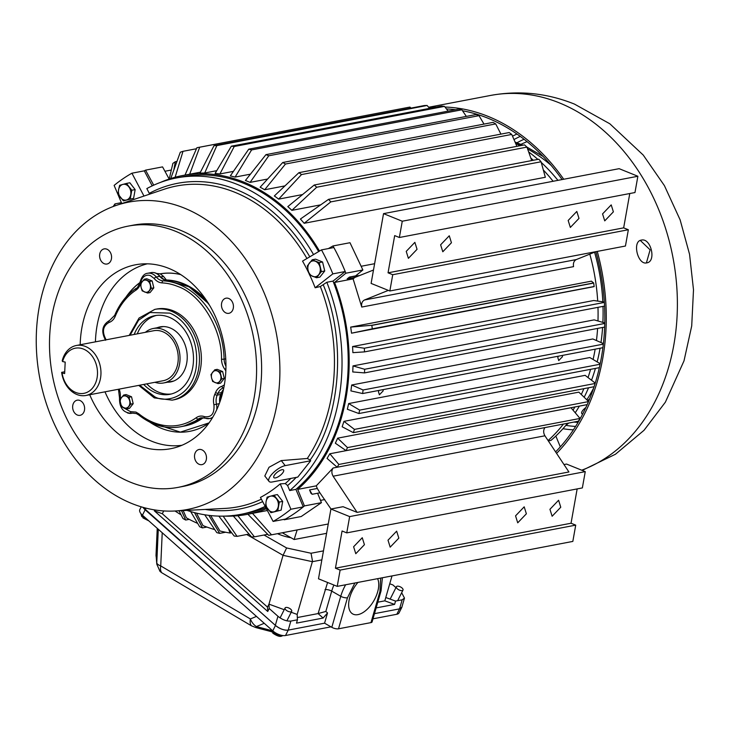 <?xml version="1.0" encoding="UTF-8"?>
<svg xmlns="http://www.w3.org/2000/svg" width="730" height="730" viewBox="0 0 730 730"><rect width="100%" height="100%" fill="white"/><g stroke="black" fill="none" stroke-linecap="round" stroke-linejoin="round"><path stroke-width="1.09" d="M597.259 251.412A193.413 148.82 79.2 0 1 602.724 358.503A193.413 148.82 79.2 0 1 556.589 453.385M640.292 240.435L650.12 249.843L646.397 262.928M555.612 451.916A191.57 147.396 -100.8 0 0 601.319 357.928A191.57 147.396 -100.8 0 0 595.862 251.695M562.1 179.562A191.57 147.396 -100.8 0 0 462.519 110.768M455.584 109.71A191.57 147.396 -100.8 0 0 446.45 108.934M646.743 262.873C637.728 265.3 631.961 241.155 641.323 240.115C650.904 237.533 656.681 261.678 646.743 262.873L647.099 262.791M428.975 107.611A193.413 148.82 79.2 0 1 436.248 107.082M444.999 107.045A193.413 148.82 79.2 0 1 563.715 179.251M130.25 198.971L131.802 190.238L126.491 183.412L129.84 182.774L135.15 189.599L133.599 198.323L123.388 200.869L133.599 198.323M126.491 183.412L119.629 185.311L118.57 189.727L118.078 194.043L123.388 200.869M131.802 190.238L135.15 189.599M118.57 189.727A8.012 6.159 79.2 0 1 122.777 184.416A8.012 6.159 79.2 0 1 128.863 186.88A8.012 6.159 79.2 0 1 130.743 194.654A8.012 6.159 79.2 0 1 126.536 199.974A8.012 6.159 79.2 0 1 120.45 197.511A8.012 6.159 79.2 0 1 118.57 189.727M397.229 586.208A3.696 1.67 -153.3 0 1 401.29 587.404A3.696 1.67 -153.3 0 1 402.996 590.068A3.696 1.67 -153.3 0 1 402.166 590.588A3.696 1.67 -153.3 0 1 398.105 589.402A3.696 1.67 -153.3 0 1 396.399 586.737A3.696 1.67 -153.3 0 1 397.229 586.208M130.707 404.146L129.037 397.239L123.625 395.049L126.117 394.574L131.519 396.764L133.189 403.672L129.447 408.399L126.965 408.873L130.707 404.146L133.189 403.672M123.625 395.049L119.884 399.775L120.505 403.27L121.554 406.683L126.965 408.873M129.037 397.239L131.519 396.764M124.045 407.815A6.159 4.736 79.2 0 1 120.505 403.27A6.159 4.736 79.2 0 1 121.536 397.458A6.159 4.736 79.2 0 1 126.117 396.189A6.159 4.736 79.2 0 1 129.648 400.733A6.159 4.736 79.2 0 1 128.617 406.546A6.159 4.736 79.2 0 1 124.045 407.815M587.54 400.505L589.575 399.018M582.75 413.873A6.159 2.181 -37.9 0 1 581.755 413.499A6.159 2.181 -37.9 0 1 585.834 407.586M548.312 440.911L550.958 440.409A170.984 131.555 -100.8 0 0 567.575 423.272M555.822 436.038L560.321 446.86M575.231 412.76A170.984 131.555 -100.8 0 0 579.374 406.108M584.164 397.275A170.984 131.555 -100.8 0 0 588.553 387.767M591.528 380.239A170.984 131.555 -100.8 0 0 595.415 368.404M597.167 361.907A170.984 131.555 -100.8 0 0 600.078 348.228M600.982 342.534A170.984 131.555 -100.8 0 0 602.597 327.469M602.889 322.395A170.984 131.555 -100.8 0 0 603.007 306.381M602.825 301.818A170.984 131.555 -100.8 0 0 594.567 252.215M557.93 180.356A170.984 131.555 -100.8 0 0 541.249 162.425M537.891 159.395A170.984 131.555 -100.8 0 0 528.648 151.895M519.787 145.781A170.984 131.555 -100.8 0 0 515.553 143.189M580.669 417.797L579.647 417.989M142.669 516.949L141.757 516.557L141.666 515.572A7.218 3.258 26.7 0 0 142.706 516.758L143.655 518.136M131.756 503.49A156.457 120.377 79.2 0 1 36.5 350.856A156.457 120.377 79.2 0 1 116.444 205.349A156.457 120.377 79.2 0 1 184.371 208.105A156.457 120.377 79.2 0 1 279.8 377.072A156.457 120.377 79.2 0 1 174.771 511.009A156.457 120.377 79.2 0 1 131.756 503.49M149.65 194.143L146.839 188.577A171.24 131.756 79.2 0 1 176.596 177.928A171.24 131.756 79.2 0 1 237.487 184.489A171.24 131.756 79.2 0 1 313.544 254.588M318.654 251.567A171.24 131.756 -100.8 0 0 243.674 183.312A171.24 131.756 -100.8 0 0 182.783 176.751L176.596 177.928M177.974 487.394L182.993 486.436A132.988 102.319 -100.8 0 0 261.614 366.953A132.988 102.319 -100.8 0 0 180.429 230.26A132.988 102.319 -100.8 0 0 133.143 225.168L128.115 226.127A132.988 102.319 79.2 0 1 175.401 231.218A132.988 102.319 79.2 0 1 256.586 367.911A132.988 102.319 79.2 0 1 177.974 487.394A132.988 102.319 79.2 0 1 130.679 482.293A132.988 102.319 79.2 0 1 49.494 345.6A132.988 102.319 79.2 0 1 128.115 226.127M275.475 477.894A6.159 2.181 -37.9 0 1 273.85 477.584A6.159 2.181 -37.9 0 1 275.995 473.286A6.159 2.181 -37.9 0 1 281.953 469.719A6.159 2.181 -37.9 0 1 283.578 470.02A6.159 2.181 -37.9 0 1 281.442 474.317A6.159 2.181 -37.9 0 1 275.475 477.894M77.344 415.032A7.701 5.922 -100.8 0 0 80.081 415.324A7.701 5.922 -100.8 0 0 84.625 408.408A7.701 5.922 -100.8 0 0 79.926 400.487A7.701 5.922 -100.8 0 0 77.188 400.195A7.701 5.922 -100.8 0 0 72.635 407.112A7.701 5.922 -100.8 0 0 77.344 415.032M199.208 464.326A7.701 5.922 -100.8 0 0 201.945 464.627A7.701 5.922 -100.8 0 0 206.49 457.71A7.701 5.922 -100.8 0 0 201.79 449.789A7.701 5.922 -100.8 0 0 199.053 449.498A7.701 5.922 -100.8 0 0 194.508 456.414A7.701 5.922 -100.8 0 0 199.208 464.326M226.154 313.024A7.701 5.922 -100.8 0 0 228.892 313.316A7.701 5.922 -100.8 0 0 233.445 306.399A7.701 5.922 -100.8 0 0 228.745 298.488A7.701 5.922 -100.8 0 0 226.008 298.196A7.701 5.922 -100.8 0 0 221.455 305.113A7.701 5.922 -100.8 0 0 226.154 313.024M104.29 263.722A7.701 5.922 -100.8 0 0 107.027 264.014A7.701 5.922 -100.8 0 0 111.581 257.097A7.701 5.922 -100.8 0 0 106.881 249.185A7.701 5.922 -100.8 0 0 104.144 248.893A7.701 5.922 -100.8 0 0 99.59 255.81A7.701 5.922 -100.8 0 0 104.29 263.722M89.708 394.738A93.632 72.042 -100.8 0 0 137.295 445.136A93.632 72.042 -100.8 0 0 175.027 447.691A93.632 72.042 -100.8 0 0 225.88 361.688A93.632 72.042 -100.8 0 0 168.785 268.375A93.632 72.042 -100.8 0 0 139.996 264.123A93.632 72.042 -100.8 0 0 80.172 344.761M164.615 279.745A12.319 9.481 -100.8 0 0 166.376 279.991L163.529 276.415L160.262 273.869A12.319 9.481 -100.8 0 0 160.153 273.832L156.548 273.458M166.376 279.991A73.922 56.876 79.2 0 1 183.257 283.587A73.922 56.876 79.2 0 1 206.49 300.45M280.22 483.871L290.905 509.239A190.338 146.447 79.2 0 1 273.111 521.43L260.446 497.422A162.653 125.149 -100.8 0 0 280.22 483.871L285.248 483.57A163.319 125.66 -100.8 0 0 290.832 478.433M268.996 481.371A12.319 4.353 -37.9 0 1 273.266 472.775A12.319 4.353 -37.9 0 1 285.193 465.63L310.697 460.758L297.749 477.11L272.235 481.983A12.319 4.353 -37.9 0 1 268.996 481.371L264.808 475.987L269.005 467.291L281.269 460.584L307.303 458.476A163.319 125.66 -100.8 0 0 320.342 286.525L315.15 287.766A162.653 125.149 -100.8 0 0 309.721 275.018M309 273.495A162.653 125.149 -100.8 0 0 302.539 261.112L321.483 249.888L333.847 247.534A190.338 146.447 -100.8 0 1 345.199 271.514L332.834 273.878L315.15 287.766M121.773 203.551L114.126 185.402A190.338 146.447 79.2 0 1 131.92 173.202L143.983 196.051M152.214 185.867L144.285 170.838L131.92 173.202M321.483 249.888A190.338 146.447 79.2 0 1 332.834 273.878M320.342 286.525L326.821 282.273L333.008 281.096L345.199 271.514M323.326 285.019C346.64 340.299 340.791 417.925 310.122 460.019L307.303 458.476M310.697 460.758L310.122 460.019M290.905 509.239L303.279 506.875L295.905 489.383L289.719 490.56L287.602 485.55L285.248 483.57M303.279 506.875A190.338 146.447 -100.8 0 1 285.485 519.067L273.111 521.43M265.182 506.41A171.24 131.756 79.2 0 1 240.8 514.349A171.24 131.756 79.2 0 1 186.935 510.38M240.8 514.349L246.986 513.163A171.24 131.756 -100.8 0 0 265.829 507.633M295.905 489.383A171.24 131.756 -100.8 0 0 333.008 281.096M326.821 282.273A171.24 131.756 79.2 0 1 289.719 490.56M223.316 390.085A12.319 9.481 -100.8 0 0 222.741 391.326A73.922 56.876 79.2 0 1 220.98 395.404A12.319 9.481 -100.8 0 0 219.839 399.565M203.25 417.724A73.922 56.876 79.2 0 1 184.681 425.973A73.922 56.876 79.2 0 1 184.298 426.046M220.98 395.404L221.4 397.394M209.081 422.88L180.365 432.123L150.033 422.241M277.774 510.781L279.334 502.048L274.024 495.223L277.373 494.584L282.683 501.41L281.132 510.142L270.912 512.679L281.132 510.142M279.334 502.048L282.683 501.41M274.024 495.223L267.153 497.121L266.094 501.537L265.601 505.853L270.912 512.679M278.276 506.465A8.012 6.159 79.2 0 1 274.06 511.785A8.012 6.159 79.2 0 1 267.974 509.321A8.012 6.159 79.2 0 1 266.094 501.537A8.012 6.159 79.2 0 1 270.31 496.227A8.012 6.159 79.2 0 1 276.396 498.69A8.012 6.159 79.2 0 1 278.276 506.465M145.37 332.323A27.722 21.325 79.2 0 1 153.263 328.5A27.722 21.325 79.2 0 1 179.534 364.252A27.722 21.325 79.2 0 1 163.657 382.949A27.722 21.325 79.2 0 1 154.906 382.301M85.93 395.468L163.228 380.713A25.441 19.573 -100.8 0 0 177.801 363.549A25.441 19.573 -100.8 0 0 153.692 330.736L76.385 345.482A25.441 19.573 79.2 0 1 85.437 346.458A25.441 19.573 79.2 0 1 100.503 378.295A25.441 19.573 79.2 0 1 85.93 395.468A25.441 19.573 79.2 0 1 76.878 394.492A25.441 19.573 79.2 0 1 61.639 372.346L64.724 371.752M62.616 361.56A22.977 17.675 79.2 0 1 83.475 349.077A22.977 17.675 79.2 0 1 97.081 377.839A22.977 17.675 79.2 0 1 75.747 392.457A22.977 17.675 79.2 0 1 62.068 373.039L64.642 373.55L65.189 362.08L62.616 361.56L62.196 360.866A25.441 19.573 79.2 0 1 76.385 345.482M61.639 372.346L62.068 373.039M271.542 631.696L255.965 627.617L251.394 625.774L161.722 572.721L160.007 571.398L156.804 564.199A12.319 11.425 -5.3 0 1 156.777 562.73L156.037 554.864A12.319 4.325 -177.4 0 1 156.037 554.645A12.319 4.325 -177.4 0 1 156.065 554.426M156.074 556.342A12.319 11.425 -5.3 0 1 156.037 554.864L157.242 528.328L156.037 554.645L156.804 564.199M161.722 572.721A12.319 6.835 -59.4 0 1 160.728 565.905A12.319 4.325 -177.4 0 1 156.777 562.73L158.291 529.259M255.965 627.617A12.319 0.803 -75.3 0 0 256.412 626.577A12.319 8.815 -112.8 0 1 250.39 618.958L160.728 565.905L162.224 532.754M141.218 506.821L139.822 509.586A9.855 4.453 26.7 0 0 142.441 515.197L272.755 630.857A9.855 4.453 26.7 0 0 285.521 635.511L330.964 626.842M396.828 614.268A9.855 4.453 26.7 0 0 399.054 612.871L401.774 607.47A9.855 4.453 -153.3 0 1 399.547 608.866L401.874 607.132L404.484 598.089L402.157 599.823L399.547 608.866L396.828 614.268L372.984 618.821M142.441 515.197L145.161 509.795L275.475 625.455L272.755 630.857M145.161 509.795A9.855 4.453 -153.3 0 1 143.043 507.359M401.984 606.767A9.855 4.453 -153.3 0 1 401.774 607.47M143.089 507.368L275.338 625.336C279.782 628.849 284.079 630.446 288.24 630.109L324.567 623.174L288.24 630.109A9.855 4.453 -153.3 0 1 275.475 625.455M374.472 613.656L399.547 608.866L374.472 613.656M377.593 578.671A22.174 11.826 -60.2 0 1 374.362 599.832A22.174 11.826 -60.2 0 1 357.946 614.623A22.174 11.826 -60.2 0 1 352.681 613.921A22.174 11.826 -60.2 0 1 357.965 582.412M246.722 534.515L283.058 555.32L286.616 547.956L264.023 535.017M291.206 612.26L297.165 614.432L312.513 561.188L311.035 553.249L286.616 547.956M277.519 533.676A19.71 6.935 16.1 0 0 290.932 537.7M154.778 509.932L154.331 510.827L267.727 611.475L269.215 608.528L277.957 616.284L275.338 625.336M389.747 583.781L392.886 584.922L395.943 587.632M401.664 592.714L404.484 598.089M376.123 607.926L394.592 604.404L395.55 601.082L402.157 599.823M370.977 622.608L379.928 591.583A4.928 1.734 -163.9 0 0 381.051 590.871L372.099 621.905A4.928 1.734 -163.9 0 1 370.977 622.608L338.51 628.804A4.928 1.734 -163.9 0 1 331.803 627.316L324.567 623.174L327.524 612.926L323.125 618.045L318.098 613.574L325.845 611.439L327.524 612.926M285.521 635.511L288.24 630.109L290.85 621.066L297.457 619.797L296.499 623.128L323.125 618.045M290.85 621.066C286.689 621.394 282.391 619.807 277.957 616.284M379.928 591.583L380.668 578.078M354.88 583.005L347.462 597.779L338.51 628.804M395.55 601.082L385.778 597.514L384.82 600.845L377.784 602.186M297.165 614.432L297.457 619.797M269.215 608.528L268.969 604.139L284.216 609.705M321.857 559.873L312.385 561.68L283.058 555.32L268.969 604.139L267.481 607.086L267.727 611.475M267.481 607.086L162.306 513.737L154.331 510.827M162.306 513.737L163.721 510.927M394.592 604.404L384.82 600.845M327.587 582.476L318.098 613.574L297.338 617.534M392.01 575.915L385.778 597.514M225.835 370.867L224.904 369.407A14.171 10.904 79.2 0 1 221.509 359.279C222.112 329.303 200.905 294.144 177.536 286.37A72.069 55.453 -100.8 0 0 162.087 282.893A14.171 10.904 79.2 0 1 154.176 278.477L150.562 275.712A10.476 8.057 -100.8 0 0 140.881 282.154A14.171 10.904 79.2 0 1 135.953 290.138A72.069 55.453 -100.8 0 0 115.24 316.291A14.171 10.904 79.2 0 1 108.925 322.487C102.884 326.082 101.881 331.712 105.923 339.386A14.171 10.904 79.2 0 1 106.215 339.797M121.582 406.692L130.451 411.629L135.926 412.076L138.782 413.773A1.852 0.876 128.9 0 0 138.773 414.996C151.931 425.38 165.81 429.304 180.429 426.785A73.922 56.876 -100.8 0 0 198.25 419.084A12.319 9.481 79.2 0 1 201.225 417.797L209.565 418.582A12.319 9.481 -100.8 0 0 212.859 417.049M172.143 400.149A46.2 35.542 79.2 0 0 198.606 368.978A46.2 35.542 79.2 0 0 171.249 311.153A46.2 35.542 79.2 0 0 154.824 309.383L156.758 309.018A46.2 35.542 79.2 0 1 173.183 310.788A46.2 35.542 79.2 0 1 201.38 358.275A46.2 35.542 79.2 0 1 174.069 399.775L172.143 400.149L154.276 397.896L138.746 385.385M130.095 335.234L138.609 320.187L149.96 312.531L169.78 313.124C177.235 316.218 183.486 321.738 188.522 329.677C195.412 340.28 197.921 353.265 196.041 368.632C190.201 399.1 164.56 402.686 154.86 396.855L139.631 385.212M134.183 334.459A40.041 30.806 79.2 0 1 154.815 315.661A40.041 30.806 79.2 0 1 169.05 317.194A40.041 30.806 79.2 0 1 193.496 358.348A40.041 30.806 79.2 0 1 169.825 394.319A40.041 30.806 79.2 0 1 155.59 392.786A40.041 30.806 79.2 0 1 143.728 384.436M146.812 383.843A40.041 30.806 -100.8 0 0 158.684 392.192A40.041 30.806 -100.8 0 0 171.358 393.972M157.087 327.77A28.023 21.562 79.2 0 1 160.162 326.867A28.023 21.562 79.2 0 1 170.126 327.943A28.023 21.562 79.2 0 1 187.236 356.751A28.023 21.562 79.2 0 1 170.665 381.927A28.023 21.562 79.2 0 1 167.48 382.219M119.145 389.126A14.171 10.904 79.2 0 1 120.167 398.407L120.049 399.529M120.021 400.761L121.508 406.564M138.782 413.773A72.069 55.453 -100.8 0 0 196.297 417.679A14.171 10.904 79.2 0 1 204.519 416.657C211.463 417.587 214.593 413.627 213.927 404.776A14.171 10.904 79.2 0 1 213.744 397.804A14.171 10.904 79.2 0 1 214.812 394.319A1.852 0.794 24.2 0 0 217.23 395.122A73.922 56.876 -100.8 0 0 218.033 393.26A12.319 9.481 79.2 0 1 223.517 387.867A12.319 9.481 -100.8 0 0 223.809 387.776M214.812 394.319A72.069 55.453 -100.8 0 0 215.587 392.503A14.171 10.904 79.2 0 1 221.902 386.307L224.338 384.92M156.375 315.415A40.041 30.806 -100.8 0 0 137.276 333.865M221.801 378.925L220.132 372.017L214.73 369.827L217.212 369.353L222.623 371.534L224.293 378.45L220.551 383.168L218.06 383.642L221.801 378.925L224.293 378.45M220.132 372.017L222.623 371.534M214.73 369.827L210.988 374.545L211.609 378.04L212.658 381.452L218.06 383.642M220.752 375.512A6.159 4.736 79.2 0 1 219.721 381.325A6.159 4.736 79.2 0 1 215.14 382.593A6.159 4.736 79.2 0 1 211.609 378.04A6.159 4.736 79.2 0 1 212.64 372.227A6.159 4.736 79.2 0 1 217.212 370.959A6.159 4.736 79.2 0 1 220.752 375.512M319.22 262.636L312.194 259.789L315.543 259.15L322.569 261.997L324.74 270.976L319.877 277.108L316.528 277.747L321.392 271.615L319.22 262.636L322.569 261.997M324.74 270.976L321.392 271.615M312.194 259.789L307.33 265.93L308.133 270.474L309.502 274.909L316.528 277.747M315.424 261.267A8.012 6.159 79.2 0 1 320.023 267.18A8.012 6.159 79.2 0 1 318.672 274.736A8.012 6.159 79.2 0 1 312.732 276.378A8.012 6.159 79.2 0 1 308.133 270.474A8.012 6.159 79.2 0 1 309.474 262.909A8.012 6.159 79.2 0 1 315.424 261.267M285.923 607.451A3.696 1.67 -153.3 0 1 289.974 608.637A3.696 1.67 -153.3 0 1 291.69 611.302A3.696 1.67 -153.3 0 1 290.85 611.831A3.696 1.67 -153.3 0 1 286.799 610.645A3.696 1.67 -153.3 0 1 285.083 607.981A3.696 1.67 -153.3 0 1 285.923 607.451M272.527 632.207L271.624 631.815L271.533 630.83A7.218 3.258 26.7 0 0 272.573 632.025L273.522 633.403M152.15 280.95L149.668 281.424L144.257 279.234L146.748 278.76L152.15 280.95L153.82 287.857L150.079 292.575L147.597 293.049L151.338 288.332L153.82 287.857M144.257 279.234L140.516 283.952L141.136 287.447L142.186 290.859L147.597 293.049M151.338 288.332L149.668 281.424M142.168 281.634A6.159 4.736 79.2 0 1 146.748 280.366A6.159 4.736 79.2 0 1 150.28 284.919A6.159 4.736 79.2 0 1 149.249 290.732A6.159 4.736 79.2 0 1 144.677 292A6.159 4.736 79.2 0 1 141.136 287.447A6.159 4.736 79.2 0 1 142.168 281.634M383.177 389.61L383.122 390.924L379.39 394.784L378.478 391.809L378.897 390.431M562.511 355.391L562.456 356.705L558.724 360.565L557.811 357.59L558.231 356.213M233.436 171.368L219.903 173.95L215.113 173.411L231.355 146.182L441.604 106.06A197.109 151.657 79.2 0 1 444.488 106.379L234.23 146.502A197.109 151.657 -100.8 0 0 231.355 146.182M200.431 172.18L182.555 175.538A172.472 132.705 79.2 0 1 243.884 182.144A172.472 132.705 79.2 0 1 319.503 251.065M216.728 170.692L204.701 172.992L199.938 173.147L214 145.69L424.249 105.567A197.109 151.657 79.2 0 1 427.105 105.476L216.856 145.599A197.109 151.657 -100.8 0 0 214 145.69M250.427 174.169L235.106 177.089L230.333 175.866L248.748 149.175L458.997 109.053A197.109 151.657 79.2 0 1 461.862 109.792L251.604 149.915A197.109 151.657 -100.8 0 0 248.748 149.175M160.408 182.436A172.472 132.705 79.2 0 1 182.555 175.538M267.618 179.042L250.089 182.381A172.472 132.705 -100.8 0 0 247.753 181.414A172.472 132.705 -100.8 0 0 245.408 180.493L265.948 154.641L476.197 114.519A197.109 151.657 79.2 0 1 479.008 115.659L484.008 124.1M541.067 161.768L545.337 177.262L304.164 223.289A172.472 132.705 -100.8 0 0 300.404 219.036L328.564 199.345L538.813 159.222A197.109 151.657 79.2 0 1 541.067 161.768L330.818 201.891A197.109 151.657 -100.8 0 0 328.564 199.345M302.567 194.554L278.659 199.117A172.472 132.705 -100.8 0 0 274.334 195.959L298.917 172.672L509.166 132.55A197.109 151.657 79.2 0 1 511.767 134.439L301.508 174.561A197.109 151.657 -100.8 0 0 298.917 172.672M284.965 185.885L264.671 189.754A172.472 132.705 -100.8 0 0 260.135 187.218L282.738 162.507L492.996 122.385A197.109 151.657 79.2 0 1 495.716 123.908L285.466 164.031A197.109 151.657 -100.8 0 0 282.738 162.507M320.698 204.847L291.881 210.34A172.472 132.705 -100.8 0 0 287.812 206.617L314.256 185L524.505 144.878A197.109 151.657 79.2 0 1 526.951 147.113L316.692 187.236A197.109 151.657 -100.8 0 0 314.256 185M530.856 158.118A172.472 132.705 79.2 0 1 533.32 160.271M543.339 170.008A172.472 132.705 79.2 0 1 553.121 181.277M190.667 511.557L199.664 526.759A197.109 151.657 -100.8 0 0 201.069 527.334A197.109 151.657 -100.8 0 0 202.475 527.899L194.527 512.633M206.864 527.06L202.475 527.899M388.004 540.191L396.655 531.166L398.826 538.129L390.185 547.153L388.004 540.191M515.553 515.855L524.195 506.83L526.376 513.792L517.725 522.817L515.553 515.855M353.612 546.752L362.253 537.727L364.434 544.689L355.784 553.714L353.612 546.752M549.945 509.294L558.596 500.26L560.768 507.222L552.126 516.247L549.945 509.294M440.619 244.805L449.269 235.781L451.441 242.743L442.8 251.768L440.619 244.805M602.56 213.908L611.211 204.884L613.383 211.846L604.741 220.871L602.56 213.908M568.168 220.469L576.809 211.445L578.99 218.407L570.34 227.431L568.168 220.469M406.227 251.376L414.868 242.351L417.049 249.313L408.399 258.338L406.227 251.376M589.794 254.131A172.472 132.705 79.2 0 1 597.697 301.079M597.98 307.339A172.472 132.705 79.2 0 1 597.98 320.981M597.605 328.418A172.472 132.705 79.2 0 1 596.437 340.536M595.151 349.168A172.472 132.705 79.2 0 1 593.098 359.479M590.588 369.325A172.472 132.705 79.2 0 1 588.033 377.556M583.863 388.661A172.472 132.705 79.2 0 1 581.299 394.519M574.893 406.966A172.472 132.705 79.2 0 1 573.023 410.141M563.432 424.057A172.472 132.705 79.2 0 1 548.084 440.573M144.285 170.838A190.338 146.447 79.2 0 1 145.562 170.136L153.72 185.174M266.404 508.719A172.472 132.705 79.2 0 1 247.215 514.376A172.472 132.705 79.2 0 1 224.083 516.119M328.39 248.574L332.98 245.955A190.338 146.447 79.2 0 1 345.883 273.212L334.55 282.428A172.472 132.705 79.2 0 1 297.685 489.392L304.428 505.917A190.338 146.447 79.2 0 1 284.207 519.778L283.979 519.358M247.215 514.376L251.074 513.637A172.472 132.705 -100.8 0 0 252.498 513.354L267.353 510.516M320.497 500.378L324.722 499.575M588.499 401.6L347.471 447.599L346.093 450.629L335.353 443.22L337.661 438.164L578.835 392.147L588.553 401.482M600.096 364.243L359.671 410.123L358.895 413.536L347.352 409.256L348.657 403.553L589.831 357.536L600.206 363.723M604.769 323.445L364.644 369.27L364.507 372.902L352.763 371.953L352.991 365.903L594.165 319.877L604.778 322.943M593.636 282.939L593.673 283.067A187.5 144.266 79.2 0 1 594.156 286.498L351.531 333.19A172.472 132.705 -100.8 0 0 350.674 327.095L591.382 281.159L593.636 282.939L371.652 325.297L350.674 327.095M595.926 251.668L576.308 259.561C573.908 260.856 572.995 263.211 573.561 266.642L361.761 307.056L353.101 278.887L334.55 282.428M297.685 489.392L316.236 485.852L333.09 468.012L337.178 467.227L327.058 458.394L329.832 453.768L570.997 407.751L580.021 418.436L338.848 464.453L329.832 453.768M604.367 302.421L364.334 348.228L364.526 351.887L352.891 352.645L352.581 346.531L593.745 300.514L604.34 302.037M603.327 344.14L363.093 389.984L362.627 393.534L350.911 390.906L351.677 384.993L592.851 338.966L603.391 343.584M595.123 383.478L354.442 429.404L353.356 432.653L342.151 426.767L343.958 421.356L585.131 375.339L595.242 383.095M145.562 170.136L162.562 166.887L169.159 179.051M284.207 519.778L301.216 516.53L321.437 502.669L304.428 505.917M316.236 485.852L317.304 488.461L309.566 489.939L310.916 493.234L312.157 494.283L319.895 492.805L330.982 509.011M317.587 493.243L321.437 502.669M353.101 278.887L354.889 277.427L347.161 278.906L349.424 277.071L355.601 275.885L362.883 269.972L345.883 273.212M362.883 269.972L349.989 242.716L332.98 245.955M250.089 182.381L268.759 155.782A197.109 151.657 -100.8 0 0 265.948 154.641M183.175 510.571L186.387 517.853A194.645 149.76 -100.8 0 0 197.675 523.41M189.216 519.358L185.675 520.034L181.533 510.653M179.014 510.79L182.956 518.51A197.109 151.657 -100.8 0 0 185.675 520.034M175.018 510.991A194.645 149.76 -100.8 0 0 181.067 514.805M282.309 532.763L294.126 539.525L297.156 529.925M235.106 177.089L251.604 149.915M466.342 116.398L461.862 109.792M204.701 172.992L216.856 145.599M429.614 108.35L427.105 105.476M170.51 179.197L180.292 152.232A197.109 151.657 -100.8 0 1 182.993 151.32L175.008 177.664M196.461 148.747L182.993 151.32M173.822 170.063L175.309 161.732A197.109 151.657 -100.8 0 0 172.882 163.392L169.214 179.032M176.961 161.412L175.309 161.732M114.957 205.86L114.948 203.898L113.159 206.526M121.399 202.666L114.948 203.898M171.322 170.035L164.934 171.258M185.009 175.081L196.908 147.715A197.109 151.657 -100.8 0 1 197.264 147.652L407.513 107.529A197.109 151.657 79.2 0 1 409.959 107.091L199.701 147.214A197.109 151.657 -100.8 0 0 197.264 147.652M189.672 174.233L199.701 147.214M410.963 108.104L409.959 107.091M219.903 173.95L234.23 146.502M448.138 111.124L444.488 106.379M247.835 514.203L268.713 535.327A197.109 151.657 -100.8 0 0 271.159 534.889L328.254 523.994L271.514 534.816L252.498 513.354M232.806 515.444L251.567 536.942A197.109 151.657 -100.8 0 0 254.423 536.842L237.56 515.289M267.709 534.314L254.423 536.842M249.058 534.068L237.067 536.358L223.152 516.137M218.836 516.11L234.184 536.039A197.109 151.657 -100.8 0 0 237.067 536.358M210.696 515.572L219.967 530.993A194.645 149.76 -100.8 0 0 230.05 533.019L228.517 528.675M225.616 532.225L219.675 533.365L208.844 515.362M204.719 514.778L216.81 532.626A197.109 151.657 -100.8 0 0 219.675 533.365M196.48 513.117L202.976 525.609A194.645 149.76 -100.8 0 0 214.766 529.606M544.89 427.588C543.266 430.125 543.275 432.863 544.918 435.792L568.916 471.972L357.116 512.387L333.117 476.206C331.475 473.277 331.466 470.549 333.09 468.012M347.471 447.599L337.661 438.164M587.194 404.621L346.093 450.629M359.671 410.123L348.657 403.553M599.357 367.655L358.895 413.536M364.644 369.27L352.991 365.903M604.65 327.077L364.507 372.902M351.531 333.19L372.309 328.829A187.5 144.266 -100.8 0 0 371.826 325.398L371.652 325.297M330.918 509.02L349.652 516.594L346.75 532.882L342.069 530.984L335.435 568.195L340.125 570.093L337.224 586.373L318.49 578.799L330.918 509.02L343.073 506.702L357.116 512.387M317.304 488.461L319.895 492.805M373.495 270.009L354.889 277.427M361.761 307.056C361.195 303.634 362.107 301.271 364.507 299.975L388.342 290.385M359.488 275.502L349.424 277.071M364.334 348.228L352.581 346.531M604.568 306.089L364.526 351.887M363.093 389.984L351.677 384.993M602.898 347.69L362.627 393.534M354.442 429.404L343.958 421.356M594.092 386.717L353.356 432.653M338.848 464.453L337.187 467.236L578.361 421.21L580.021 418.436M479.008 115.659L268.759 155.782M291.881 210.34L316.692 187.236M531.723 160.573L526.951 147.113M264.671 189.754L285.466 164.031M500.935 134.119L495.716 123.908M278.659 199.117L301.508 174.561M516.904 146.329L511.767 134.439M304.164 223.289L330.818 201.891M460.612 198.925L619.14 168.676L637.874 176.258L634.972 192.537L399.365 237.496L394.684 235.598L388.05 272.819L392.74 274.708L389.838 290.987L371.105 283.413L383.533 213.635L460.612 198.925M312.157 494.283L309.566 489.939M350.847 277.108L347.161 278.906M294.126 539.525L326.584 533.329M231.629 532.717L230.05 533.019M349.652 516.594L585.259 471.635L566.526 464.061L563.989 464.545M337.224 586.373L572.831 541.414L575.724 525.135L340.125 570.093M629.771 193.532L623.657 227.86L628.347 229.749L625.446 246.028L389.838 290.987M383.533 213.635L402.266 221.217L637.874 176.258M585.259 471.635L582.358 487.923L346.75 532.882M628.347 229.749L392.74 274.708M402.266 221.217L399.365 237.496M577.156 488.908L571.042 523.237L335.435 568.195M571.042 523.237L575.724 525.135M623.657 227.86L388.05 272.819M581.701 470.202A193.413 148.82 -100.8 0 0 673.836 344.925A193.413 148.82 -100.8 0 0 559.308 102.857A193.413 148.82 -100.8 0 0 490.533 95.447C519.185 90.228 547.162 93.112 574.473 104.098L609.833 123.781L643.258 155.089L664.419 185.639L680.141 219.885L689.558 254.314L693.5 289.792L691.712 325.963L684.01 360.857L665.377 402.175L644.015 430.308L615.472 454.233L582.184 470.394M562.949 428.72A153.2 117.868 -100.8 0 0 573.406 429.833M516.959 134.028A153.2 117.868 -100.8 0 0 512.524 136.191M513.984 139.558A150.28 115.623 79.2 0 1 520.262 136.382M575.605 426.42A150.28 115.623 79.2 0 1 565.951 425.398M573.826 422.077A146.265 112.529 -100.8 0 0 578.096 422.332M524.085 139.275A146.265 112.529 -100.8 0 0 516.959 142.761M520.946 144.357A142.715 109.81 79.2 0 1 527.069 141.656M551.141 165.391A158.364 121.846 -100.8 0 0 527.598 148.957M520.892 145.571A158.364 121.846 -100.8 0 0 515.827 143.354M586.811 399.803A158.364 121.846 -100.8 0 0 593.636 388.086M141.091 513.811A7.273 3.285 26.7 0 0 146.858 519.112M306.938 258.502A163.319 125.66 -100.8 0 0 234.75 192.236A163.319 125.66 -100.8 0 0 163.839 189.353L116.444 205.349M149.34 193.322A165.774 127.549 79.2 0 1 236.575 189.654A165.774 127.549 79.2 0 1 309.794 256.814M104.974 391.827A92.436 71.12 -100.8 0 0 151.822 441.276A92.436 71.12 -100.8 0 0 181.953 445.273M180.648 274.553A80.127 61.648 -100.8 0 0 160.153 273.832M140.005 282.51A80.127 61.648 -100.8 0 0 125.861 297.274M147.323 263.822A92.436 71.12 -100.8 0 0 97.081 325.598A92.436 71.12 -100.8 0 0 95.429 341.85M160.262 273.869A80.072 61.612 79.2 0 1 180.794 274.644M160.582 276.98L163.529 276.415M174.771 511.009L224.721 508.427A163.319 125.66 -100.8 0 0 261.367 499.165M262.663 501.629A165.774 127.549 79.2 0 1 205.121 509.44M281.269 460.584L285.193 465.63M296.197 477.411A165.774 127.549 79.2 0 1 287.602 485.55M149.677 422.068A80.127 61.648 -100.8 0 0 208.981 423.026M126.135 296.982A80.072 61.612 79.2 0 1 139.987 282.592M251.394 625.774A12.319 6.835 -59.4 0 1 250.39 618.958L256.476 616.403M270.921 630.382L256.412 626.577L264.233 623.292M323.463 550.876L311.035 553.249M145.297 509.914L145.827 508.098M347.462 597.779A4.928 1.734 -163.9 0 1 340.755 596.291L331.803 627.316M345.646 584.767A30.797 16.425 119.8 0 0 340.755 596.291L331.712 591.117L325.845 611.439M333.902 585.031A30.797 16.425 119.8 0 0 331.712 591.117A4.928 1.734 -163.9 0 0 325.005 589.63M154.176 278.477A1.852 0.675 -39 0 1 156.275 276.998A12.319 9.481 -100.8 0 0 152.032 273.741A12.319 9.481 -100.8 0 0 147.652 273.276C144.385 273.558 141.903 276.332 140.224 281.579C138.344 286.397 136.966 288.66 136.099 288.368A1.852 1.122 56.6 0 0 135.953 290.138M221.509 359.279L224.101 359.178A73.922 56.876 -100.8 0 0 179.005 284.399A73.922 56.876 -100.8 0 0 163.164 280.84A12.319 9.481 79.2 0 1 160.527 280.247A12.319 9.481 79.2 0 1 156.275 276.998L159.761 276.332A12.319 9.481 -100.8 0 0 164.004 279.59A12.319 9.481 -100.8 0 0 166.641 280.183A1.232 0.776 -87.2 0 1 166.759 280.174A1.232 0.776 -87.2 0 1 166.878 280.192M213.927 404.776L216.472 404.21A12.319 9.481 79.2 0 1 216.308 398.151A12.319 9.481 79.2 0 1 217.23 395.122L220.715 394.455A73.922 56.876 -100.8 0 0 221.509 392.603L218.033 393.26A1.852 0.766 22.5 0 1 215.587 392.503M154.149 423.947A73.922 56.876 -100.8 0 0 180.429 426.785L183.905 426.119A73.922 56.876 -100.8 0 0 201.726 418.418L198.25 419.084A1.852 1.113 54.5 0 1 196.297 417.679M127.257 412.824A12.319 9.481 -100.8 0 0 131.637 413.29A12.319 9.481 -100.8 0 0 132.011 413.207A12.319 9.481 79.2 0 1 132.395 413.125L136.391 413.572L138.773 414.996M132.75 413.07L132.011 413.207A1.852 1.177 76.2 0 1 130.451 411.629M202.958 417.697A12.319 9.481 -100.8 0 0 201.726 418.418A1.232 0.739 54.5 0 0 201.918 418.336A1.232 0.739 54.5 0 0 202.037 418.208M140.881 282.154A1.852 0.547 -168.8 0 1 140.224 281.579M136.355 288.268A1.852 1.122 56.6 0 0 136.099 288.368C126.755 294.619 119.62 303.616 114.692 315.36L109.546 320.497A1.852 1.177 -107.1 0 1 109.628 320.479M162.087 282.893A1.852 1.159 -87.2 0 1 163.164 280.84L166.641 280.183A73.922 56.876 -100.8 0 1 209.492 305.204M224.904 369.407A1.852 0.63 -36.8 0 1 225.917 368.522M225.944 366.232A12.319 9.481 79.2 0 1 224.101 359.178L225.743 358.868M221.902 386.307A1.852 1.177 72.9 0 0 223.517 387.867L223.8 387.822M204.519 416.657A1.852 1.068 110.6 0 0 205.03 418.162M205.395 418.19A12.319 9.481 -100.8 0 0 209.565 418.582L212.257 418.071M216.71 409.712A12.319 9.481 -100.8 0 0 216.472 404.21L219.255 403.681M120.167 398.407A1.852 0.502 -171 0 1 119.51 397.896C119.264 407.815 123.306 412.943 131.637 413.29L132.906 413.052M105.923 339.386A1.852 0.63 143.2 0 0 105.594 339.915M108.925 322.487A1.852 1.177 -107.1 0 1 109.546 320.497C102.145 324.868 100.831 331.457 105.594 340.271M115.24 316.291A1.852 0.766 -157.5 0 1 114.692 315.36M208.506 303.589L189.107 286.826L164.259 279.608L159.761 276.332A12.319 9.481 -100.8 0 0 151.128 272.609L147.652 273.276M223.444 389.51A12.319 9.481 -100.8 0 0 221.509 392.603A1.232 0.511 22.5 0 0 221.792 392.421A1.232 0.511 22.5 0 0 221.728 392.11M220.934 393.945A1.232 0.529 24.2 0 1 220.989 394.273A1.232 0.529 24.2 0 1 220.715 394.455A12.319 9.481 -100.8 0 0 219.73 402.394M151.128 272.609C154.541 272.098 157.525 273.358 160.08 276.396L160.08 276.716M271.012 629.306A7.273 3.285 26.7 0 0 275.612 633.822A7.273 3.285 26.7 0 0 282.282 635.465M361.368 266.231L374.618 263.703M594.156 286.616L372.163 328.974M544.918 435.792L333.117 476.206M364.507 299.975L576.308 259.561M593.673 283.067L371.826 325.398M372.309 328.829L594.156 286.498M490.533 95.447L428.665 107.255M402.996 590.068L397.649 600.68M396.399 586.737L390.158 599.12M568.688 423.062L565.549 425.727M515.061 142.058L522.872 145.188M526.877 147.058L543.083 156.457M141.757 516.557L140.917 513.601M142.916 517.88L148.874 520.901M173.74 381.024L163.657 382.949M163.347 326.575L153.263 328.5M381.051 590.871L382.392 577.749M183.905 426.119L202.986 417.706M119.51 397.896L118.452 389.254M154.824 309.383L139.047 318.052L129.21 335.408M219.94 401.819L220.989 394.273L223.398 389.71M291.69 611.302L286.872 620.856M283.003 635.565L281.388 636.213C279.608 636.834 276.734 635.812 272.783 633.147M285.083 607.981L280.083 617.909M271.624 631.815L270.757 629.077"/></g></svg>
